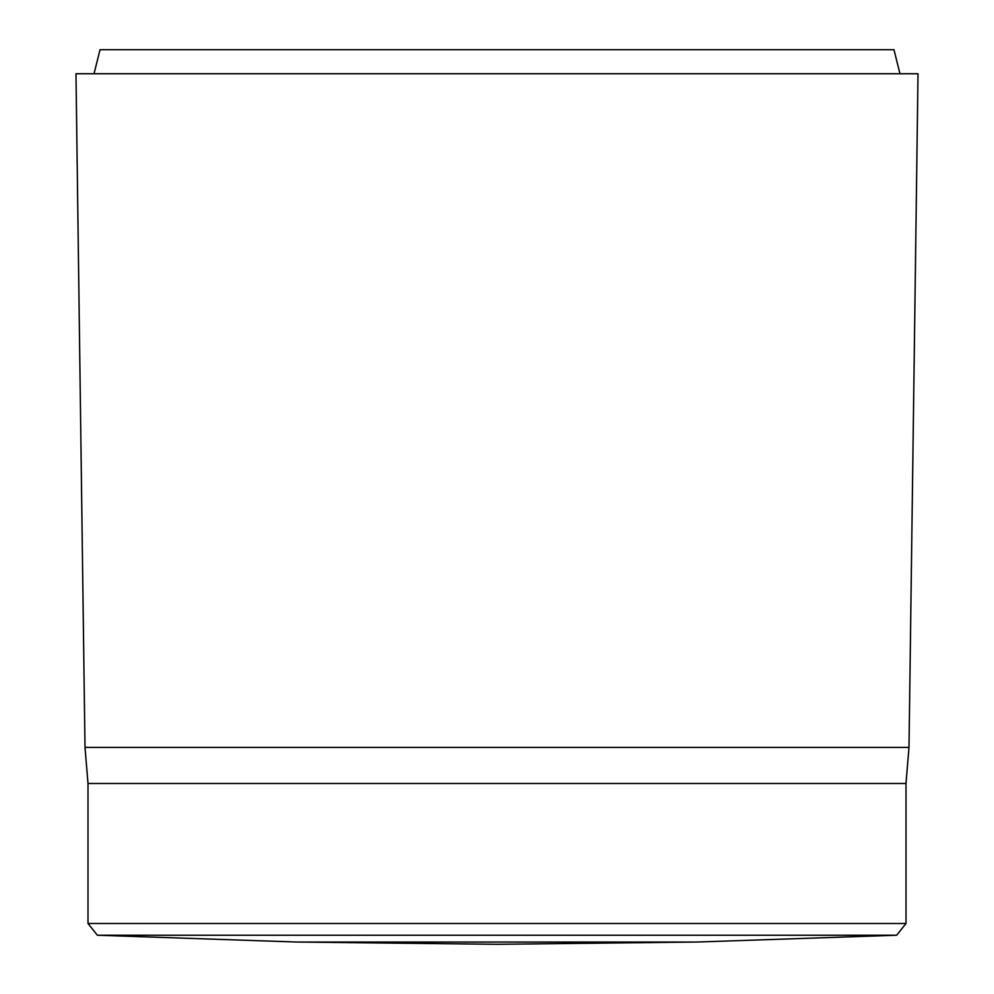 <?xml version="1.0" encoding="UTF-8"?>
<svg xmlns="http://www.w3.org/2000/svg" width="994" height="994" viewBox="0 0 994 994"><rect width="100%" height="100%" fill="white"/><g stroke="black" fill="none" stroke-linecap="round" stroke-linejoin="round"><path stroke-width="1.49" d="M94.02 73.755L100.046 49.7L893.954 49.7L899.98 73.755M297.131 942.039L696.869 942.039L497.012 944.3L297.131 942.039L97.362 935.23L88.006 923.501L88.006 783.483L84.999 747.389L75.979 73.755L918.021 73.755L909.001 747.389L84.999 747.389M696.869 942.039L896.638 935.23L97.362 935.23M896.638 935.23L905.994 923.501L88.006 923.501M905.994 923.501L905.994 783.483L88.006 783.483M905.994 783.483L909.001 747.389"/></g></svg>
